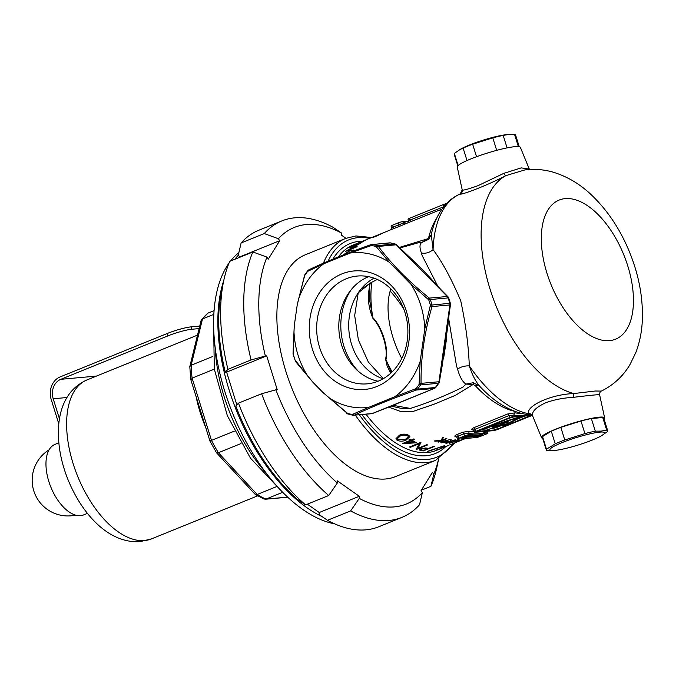 <?xml version="1.0" encoding="UTF-8"?>
<svg xmlns="http://www.w3.org/2000/svg" width="676" height="676" viewBox="0 0 676 676"><rect width="100%" height="100%" fill="white"/><g stroke="black" fill="none" stroke-linecap="round" stroke-linejoin="round"><path stroke-width="1.01" d="M341.862 273.915A59.488 50.049 84.8 0 1 406.36 311.163A59.488 50.049 84.8 0 1 376.929 386.486A59.488 50.049 84.8 0 1 312.43 349.247A59.488 50.049 84.8 0 1 341.862 273.915M378.23 381.154A54.131 45.537 -95.2 0 0 406.673 319.156A54.131 45.537 -95.2 0 0 357.418 276.036A54.131 45.537 -95.2 0 0 346.332 278.732A54.131 45.537 -95.2 0 0 317.889 340.738A54.131 45.537 -95.2 0 0 367.144 383.85A54.131 45.537 -95.2 0 0 378.23 381.154M378.061 381.23A54.131 45.537 84.8 0 1 339.073 332.144A54.131 45.537 84.8 0 1 368.462 276.738A54.131 45.537 84.8 0 1 368.631 276.67M604.09 419.171A33.056 4.428 162.7 0 0 604.657 417.979A33.056 4.428 162.7 0 0 587.419 419.247A33.056 4.428 162.7 0 0 555.283 429.361A33.056 4.428 162.7 0 0 541.535 437.634A33.056 4.428 162.7 0 0 542.667 438.302M599.13 395.004C600.795 394.269 592.26 395.037 573.518 397.319C563.345 397.885 554.05 399.71 545.633 402.786C536.026 407.315 531.674 411.633 532.561 415.757L541.535 437.634M471.02 158.852A33.056 4.428 162.7 0 0 457.246 167.023L462.223 189.931C462.84 190.624 468.105 189.204 478.008 185.663L503.772 173.369L521.238 167.885L529.308 169.11L520.368 147.36A33.056 4.428 162.7 0 0 502.826 148.813A33.056 4.428 162.7 0 0 471.02 158.852M457.5 440.667A110.788 58.018 -112.1 0 1 456.376 440.794A110.788 58.018 -112.1 0 1 455.785 440.837L452.109 442.332L457.424 440.422M491.613 426.294L486.737 428.271L487.269 429.961L498.491 425.838L503.975 425.339A38.245 5.121 162.7 0 0 504.727 425.035A38.245 5.121 162.7 0 0 520.106 416.855L519.971 416.424M307.842 376.177A77.732 65.395 84.8 0 1 298.023 355.086A77.732 65.395 84.8 0 1 293.975 331.654L293.392 354.799A85.776 72.163 -95.2 0 0 294.178 357.435A85.776 72.163 -95.2 0 0 295.032 360.038L313.039 382.413L323.153 392.688L347.633 413.399A85.776 72.163 -95.2 0 0 352.238 414.489L368.614 407.375A77.732 65.395 84.8 0 1 329.508 398.156M454.914 442.873L435.699 460.305L395.342 476.665A119.728 62.699 -112.1 0 1 385.65 478.988A119.728 62.699 -112.1 0 1 288.897 380.436A119.728 62.699 -112.1 0 1 305.383 254.751L345.732 238.4A119.728 62.699 -112.1 0 0 323.424 263.175M479.537 386.089A7.149 3.617 -43.2 0 0 475.558 385.954L473.166 384.441L455.455 395.308L434.879 403.91L413.256 411.371L400.843 411.549L388.675 407.163M604.657 417.979L599.646 394.911C599.705 392.393 600.33 391.091 601.505 391.015C613.766 384.889 623.306 375.983 630.133 364.296L635.846 352.466C639.437 343.028 641.558 333.057 642.2 322.562C643.434 299.367 639.217 275.884 629.542 252.114C619.993 228.741 606.854 209.264 590.106 193.674C579.602 183.965 567.848 176.977 554.852 172.701C545.997 169.887 536.896 168.856 527.55 169.625L524.846 169.929L505.901 175.616C485.224 186.458 460.195 195.491 460.102 193.978L460.153 193.953C453.993 196.674 448.695 200.721 444.259 206.095C437.997 213.802 433.662 223.334 431.263 234.673L433.079 249.621C442.476 262.254 451.695 279.306 460.728 300.769C465.713 324.049 468.569 345.757 469.288 365.877C472.135 374.656 475.574 381.416 479.597 386.148L473.327 382.692L465.891 384.103C462.418 381.653 459.655 376.684 457.584 369.18L456.461 365.682L448.61 318.159M531.623 415.098L528.548 413.746C525.835 406.301 549.858 394.505 573.78 393.55L595.286 391.015L601.141 391.083M391.396 406.107L400.995 408.329L410.391 408.431C428.508 402.634 446.033 395.528 462.959 387.111L465.891 384.103L473.166 384.441A7.149 0.439 101.3 0 0 473.327 382.692M374.867 236.338C373.651 236.997 374.098 236.93 376.219 236.127L382.929 233.059L375.712 236.431C373.11 237.411 372.544 237.487 374.022 236.676L378.163 234.893L374.259 236.98M373.203 237.208L374.132 237.022M365.285 240.115A110.788 58.018 -112.1 0 0 365.099 240.183A110.788 58.018 -112.1 0 0 364.879 240.276L378.163 234.893M382.084 233.49L382.506 233.135M378.078 234.927L383.436 232.806M350.1 247.272L361.381 242.701A110.788 58.018 67.9 0 0 361.254 242.794L348.284 249.959L357.148 246.36A110.788 58.018 67.9 0 0 356.615 246.917L345.326 251.497A110.788 58.018 -112.1 0 1 345.436 251.379L358.407 244.104L349.517 247.703A110.788 58.018 -112.1 0 1 350.1 247.272L350.151 247.45M342.901 255.114L349.906 250.492L353.472 250.019L353.227 250.923M354.444 244.72L355.5 244.568A110.788 58.018 67.9 0 0 354.908 244.949C352.711 245.785 352.179 245.853 353.32 245.168L362.725 241.518A110.788 58.018 -112.1 0 1 365.893 239.879L367.051 239.414A110.788 58.018 67.9 0 0 362.463 241.94L358.212 243.039L354.055 245.27M352.703 245.616L353.421 245.489M441.918 209.137L408.219 222.708M392.038 227.339L398.857 224.973A1.783 0.938 -112.1 0 1 398.603 226.705L407.67 222.928M398.603 226.705L391.294 229.57M399.33 247.416L427.79 238.763L428.998 236.473A7.149 4.96 -165.8 0 0 431.246 234.733M457.246 440.439A110.788 58.018 67.9 0 0 459.367 440.177L449.506 443.245A110.788 58.018 -112.1 0 1 449.396 443.253L455.261 440.87A110.788 58.018 -112.1 0 1 454.585 440.904L455.455 440.549A110.788 58.018 67.9 0 0 456.131 440.524L458.083 439.73A110.788 58.018 67.9 0 0 458.607 439.696L456.655 440.49A110.788 58.018 67.9 0 0 457.246 440.439M443.777 445.898L443.878 445.864A110.788 58.018 67.9 0 0 444.605 445.788L428.195 451.34A110.788 58.018 -112.1 0 1 427.443 451.34L443.777 445.898M461.708 440.008L465.739 438.487M441.605 447.909L448.577 445.442A110.788 58.018 -112.1 0 1 448.349 445.535A110.788 58.018 -112.1 0 1 447.943 445.695L438.732 449.405A110.788 58.018 -112.1 0 1 435.767 450.292L436.924 449.819A110.788 58.018 67.9 0 0 439.392 449.109L440.972 448.298M442.281 447.613L442.957 447.639M449.591 444.952L461.15 440.346M447.943 445.695L448.374 445.357M465.341 438.521L455.717 442.265L464.606 438.665M455.607 441.918L455.066 442.079M456.013 441.791L456.613 441.91M464.497 438.69L463.711 438.901M390.703 373.253L387.162 366.071L385.54 359.024C388.489 349.475 381.425 326.804 372.856 318.286C369.121 309.211 367.719 300.474 368.665 292.074L370 283.252M383.326 378.661L368.361 362.074L358.381 339.927L354.672 315.498L358.229 292.835L370.794 282.779L377.276 279.458M408.566 221.069L402.955 221.576A3.574 0.482 162.7 0 0 398.206 222.894L392.562 225.176A3.574 0.482 162.7 0 0 391.074 226.071L391.581 227.702L390.711 229.806L383.469 232.738M458.015 439.18L476.107 437.549A3.574 0.482 162.7 0 0 480.847 436.231L486.492 433.941A3.574 0.482 162.7 0 0 487.979 433.054A3.574 0.482 162.7 0 0 487.388 432.97L469.305 434.6A3.574 0.482 162.7 0 0 464.556 435.919L458.92 438.209A3.574 0.482 162.7 0 0 457.424 439.096A3.574 0.482 162.7 0 0 458.015 439.18M456.655 436.992A110.788 58.018 -112.1 0 1 455.861 436.873C454.23 436.426 454.602 435.648 456.976 434.541L462.621 432.251L469.964 431.153A110.788 58.018 67.9 0 0 474.163 431.609M473.589 430.13A110.788 58.018 -112.1 0 1 472.786 430.012C471.155 429.564 471.527 428.787 473.91 427.671L507.769 413.949L515.112 412.85A110.788 58.018 67.9 0 0 520.875 413.357M442.214 440.186L446.295 438.53A110.788 58.018 67.9 0 0 446.87 438.665L438.411 442.096A110.788 58.018 -112.1 0 1 437.828 441.96L441.056 440.651L435.124 441.2A110.788 58.018 -112.1 0 1 434.279 440.929L441.284 440.329L442.484 437.414A110.788 58.018 67.9 0 0 443.279 437.676L442.214 440.186L441.893 439.147L442.619 437.457M451.399 441.217L450.715 442.248L446.228 443.287L446.954 442.121L455.801 439.696L450.706 441.225L452.007 441.394M446.016 442.594L446.228 443.287L445.619 443.076M399.389 435.209C402.626 433.755 405.777 433.815 408.845 435.378L409.909 436.637L406.251 439.975C403.116 441.504 400.023 441.572 396.981 440.186L395.882 438.851L399.389 435.209M420.954 442.501L417.988 448.281L426.852 444.69A110.788 58.018 67.9 0 0 427.629 444.926L416.348 449.498A110.788 58.018 -112.1 0 1 416.179 449.455L419.179 443.743L410.298 447.343A110.788 58.018 -112.1 0 1 409.479 446.988L420.768 442.417A110.788 58.018 67.9 0 0 420.954 442.501M419.72 449.641L419.914 450.284L421.14 448.746L425.711 447.977L428.026 448.289A110.788 58.018 67.9 0 0 428.618 448.374L433.831 446.261A110.788 58.018 67.9 0 0 434.575 446.363L423.286 450.934A110.788 58.018 -112.1 0 1 421.663 450.706L419.635 449.996M414.751 439.392L412.149 440.448A110.788 58.018 67.9 0 0 416.619 442.772L402.482 443.693A110.788 58.018 -112.1 0 1 402.313 443.583L410.121 440.422A110.788 58.018 -112.1 0 1 409.005 439.755L410.163 439.282A110.788 58.018 67.9 0 0 411.278 439.949L413.881 438.893A110.788 58.018 67.9 0 0 414.751 439.392M446.701 440.786L446.084 442.045L441.529 442.839L442.18 441.436L451.129 439.332L445.983 440.701L447.343 441.082M441.242 441.935L441.529 442.839L440.87 442.501M446.633 338.169L443.904 356.59M437.921 286.421L422.187 255.655L421.385 252.968C419.424 247.517 419.551 244.036 421.782 242.507L418.022 242.836M428.668 239.296L421.782 242.507L427.79 238.763A7.149 0.49 44.1 0 0 428.668 239.296L431.263 234.673M372.856 318.286A10.723 7.554 -59.7 0 0 372.848 317.661C381.965 326.508 389.156 349.678 385.911 359.598L391.396 372.62M370.245 283.1L369.713 285.644L369.806 301.226L372.848 317.661A92.925 48.664 -112.1 0 1 371.893 282.154M385.54 359.024A10.723 8.78 39.1 0 1 385.911 359.598A92.925 48.664 -112.1 0 0 392.131 371.901M531.843 415.115L531.877 415.115C513.608 413.661 496.15 403.969 479.487 386.03L479.597 386.148M529.502 414.946L514.453 416.306A3.574 0.482 162.7 0 0 509.704 417.616L475.845 431.347A3.574 0.482 162.7 0 0 474.358 432.234A3.574 0.482 162.7 0 0 474.949 432.319L493.032 430.688A3.574 0.482 162.7 0 0 497.781 429.37L531.64 415.639A3.574 0.482 162.7 0 0 532.164 415.419M407.839 222.86L408.515 220.841L408.008 219.201A3.574 0.482 -17.3 0 1 409.495 218.314L443.355 204.591A3.574 0.482 -17.3 0 1 446.498 203.577M408.972 220.477L443.676 206.805M401.738 358.508A65.048 34.062 -112.1 0 1 389.283 294.575A65.048 34.062 -112.1 0 1 390.855 288.872M304.69 275.529L298.623 299.012A77.732 65.395 84.8 0 1 323.863 263.699L307.665 271.372A85.776 72.163 -95.2 0 0 304.69 275.529A1.783 0.668 -146.3 0 1 304.631 275.031L297.22 304.952L294.271 325.705L293.975 331.654M419.103 384.424L420.168 361.398A77.732 65.395 84.8 0 1 394.928 396.702L416.129 388.582A85.776 72.163 -95.2 0 0 419.103 384.424A1.783 0.668 -146.3 0 0 420.531 384.923A86.663 72.915 84.8 0 1 417.531 389.123L416.255 390.06C391.691 398.781 371.056 407.146 354.359 415.157L372.256 413.543L430.849 389.79A3.574 1.867 67.9 0 0 431.136 389.722L431.136 389.722A3.574 1.867 67.9 0 0 431.389 389.57M428.761 299.916L410.957 284.233A77.732 65.395 84.8 0 1 424.824 328.756L430.392 305.163A85.776 72.163 -95.2 0 0 429.615 302.527A85.776 72.163 -95.2 0 0 428.761 299.916L430.291 299.536A86.663 72.915 84.8 0 1 431.153 302.164A86.663 72.915 84.8 0 1 431.939 304.825L431.998 306.566C424.41 332.516 420.759 358.111 421.055 383.36L420.531 384.923L438.361 383.309A3.574 1.335 33.7 0 0 438.952 383.03A3.574 3.574 0 0 0 439.518 381.543A3.574 0.524 8.1 0 1 438.952 381.746L439.569 377.377A3.574 0.524 8.1 0 0 440.144 377.183L439.518 381.543M371.555 245.472L350.176 253.035A77.732 65.395 84.8 0 1 389.291 262.254L376.16 246.554A85.776 72.163 -95.2 0 0 371.555 245.472A1.783 0.938 101.1 0 1 372.493 244.518A86.663 72.915 84.8 0 1 377.14 245.616L378.399 246.41C391.446 264.003 408.439 281.233 429.361 298.108L430.291 299.536L448.129 297.922A3.574 0.541 -18.9 0 1 448.72 298.023A3.574 3.574 0 0 0 447.884 296.671A3.574 1.352 -44.6 0 0 447.258 296.494L399.195 247.737A3.574 1.352 -44.6 0 1 399.82 247.906L407.696 255.435A3.574 1.006 -47.4 0 0 407.197 255.384M368.614 407.375L394.928 396.702M420.168 361.398L424.824 328.756M410.957 284.233L389.291 262.254M350.176 253.035L323.863 263.699M298.623 299.012L297.212 304.952M439.569 377.377L448.518 314.594A3.574 0.524 8.1 0 0 449.084 314.399L447.909 325.57A3.574 0.853 4.6 0 1 447.318 325.984M339.369 256.534L370.972 244.661A1.783 0.515 70.4 0 0 370.896 244.67L370.896 244.67A1.783 0.515 70.4 0 0 370.761 245.549M391.074 289.091A63.257 33.124 67.9 0 0 389.114 295.412M421.385 252.968A10.723 7.774 152.7 0 0 433.079 249.621A117.937 61.761 -112.1 0 1 460.102 193.978A3.574 3.574 -50.5 0 0 462.223 189.931L460.153 193.953M532.561 415.757A3.574 3.431 -15.4 0 0 528.548 413.746A117.937 61.761 -112.1 0 1 469.288 365.877A10.723 5.56 -9.3 0 0 457.584 369.18M499.463 422.196L499.809 423.311L504.761 422.872L499.116 425.153L498.592 423.463L496.902 423.615M498.592 423.463L499.716 423.007M509.104 418.292A38.245 5.121 -17.3 0 1 513.092 417.05M481.861 429.336L486.931 428.871M492.153 428.407L496.75 427.46L501.398 425.576M516.785 419.331L525.1 415.968M507.887 421.317A35.735 4.791 162.7 0 0 510.659 420.007M497.282 429.15L530.339 415.571L513.05 417.05L510.203 417.844L477.146 431.415L494.435 429.936L497.282 429.15L496.75 427.46M499.809 423.311A38.245 5.121 -17.3 0 1 520.106 416.855M499.116 425.153L494.993 425.525A35.735 4.791 -17.3 0 1 497.223 424.663L496.792 423.277M497.223 424.663L495.871 424.781L495.559 423.776M487.269 429.961L497.139 425.956L491.663 426.455L491.359 425.483M491.663 426.455A38.245 5.121 -17.3 0 1 495.871 424.781M504.592 424.663L500.468 425.035L508.082 421.942L503.561 422.356A35.735 4.791 -17.3 0 1 517.241 418.022A35.735 4.791 162.7 0 1 504.592 424.663L504.228 423.506M508.082 421.942L507.769 420.937M527.964 414.768A112.579 58.956 -112.1 0 1 523.494 415.486A112.579 58.956 -112.1 0 1 514.081 415.106L509.053 415.537L475.194 429.26L473.851 430.604L474.358 432.234M472.786 430.012A1.783 1.453 99.2 0 1 473.335 429.919M514.453 416.306L514.081 415.106A1.783 1.453 99.2 0 1 515.112 412.85M352.188 251.531L352.086 251.21C352.323 250.323 351.427 250.289 349.382 251.109L343.585 254.776M352.086 251.21L352.466 251.92M421.782 448.509L421.021 449.692L422.179 450.132A110.788 58.018 67.9 0 0 423.7 450.368L427.46 448.847L421.917 448.932M425.838 447.985L426.032 448.602M427.257 448.18L427.46 448.847M423.083 450.275L423.286 450.934M417.988 448.281L417.658 447.242L420.016 442.721M416.974 448.07L417.81 447.732M418.993 443.135L419.179 443.743M410.104 446.735L410.298 447.343M411.912 439.696L412.149 440.448M409.817 439.425L410.121 440.422M405.135 442.442L405.93 442.4M413.653 441.901L414.692 441.817M410.011 440.059L410.636 439.797L410.991 440.913L406.082 442.907L413.822 442.434A110.788 58.018 -112.1 0 1 410.991 440.913M405.853 442.155L406.082 442.907M410.636 439.797A109.715 57.46 67.9 0 0 413.475 441.343L413.822 442.434M405.989 439.147L406.251 439.975M396.618 439.02L396.981 440.186M398.113 439.696L405.355 439.417L408.397 436.73L407.662 435.826L403.538 435.048L400.31 435.91L397.37 438.758L398.113 439.696M400.015 434.964L400.31 435.91M403.268 434.186L403.538 435.048M408.397 436.73L407.298 434.66L407.662 435.826M450.3 441.124L450.436 441.572L447.453 442.188L447.123 442.932L450.14 442.273L450.436 441.572L450.14 442.273M447.385 441.96L447.123 442.932M445.552 440.541L445.729 441.115L442.695 441.572L442.425 442.493L445.492 442.003L445.729 441.115L446.261 441.369L445.94 440.346M441.597 441.217L442.425 442.493M573.518 397.319A3.574 0.913 84.6 0 1 573.78 393.55A117.937 61.761 -112.1 0 1 490.032 289.075A117.937 61.761 -112.1 0 1 505.901 175.616A3.574 1.065 -114.8 0 1 503.772 173.369M375.324 412.301A3.574 1.867 67.9 0 0 375.611 412.233L375.611 412.233A3.574 1.867 67.9 0 0 375.873 412.081M384.281 408.811A3.574 1.462 69.2 0 0 384.492 408.769L434.44 388.379A3.574 3.574 0 0 0 435.944 387.238L438.952 383.03M416.129 388.582A1.783 0.71 -142.6 0 0 417.531 389.123L435.361 387.509A3.574 1.428 37.4 0 0 435.944 387.238M448.518 314.594L449.886 304.952A3.574 0.524 8.1 0 0 450.461 304.758L449.084 314.399M430.392 305.163L450.36 303.287L448.72 298.023M440.862 290.004A3.574 1.352 -44.6 0 1 441.487 290.181L447.884 296.671M399.195 247.737L396.297 244.796A3.574 1.352 -44.6 0 1 396.922 244.974L399.82 247.906M376.16 246.554A1.783 0.921 105.4 0 1 377.14 245.616L394.978 244.002A3.574 1.842 -74.6 0 1 395.325 244.036L390.61 242.921A3.574 1.876 -78.9 0 1 390.889 243.022M376.769 246.96A1.783 1.039 143 0 1 378.399 246.41L396.297 244.796A3.574 3.008 -95.2 0 0 394.978 244.002A86.663 72.915 -95.2 0 0 390.322 242.912A3.574 1.876 -78.9 0 1 390.61 242.921A3.574 3.574 0 0 0 389.596 242.87A3.574 3.008 -95.2 0 1 390.322 242.912L372.493 244.518M308.205 270.907A1.783 1.293 -115.4 0 1 308.831 269.834L308.831 269.834A1.783 1.293 -115.4 0 1 309.076 269.758M430.392 306.042L431.998 306.566L449.886 304.952A3.574 3.008 -95.2 0 0 449.777 303.22A86.663 72.915 -95.2 0 0 448.129 297.922A3.574 3.008 -95.2 0 0 447.258 296.494L429.361 298.108L428.263 299.206M293.274 353.928A1.783 0.642 179.7 0 1 293.038 353.607L294.271 325.705M430.849 389.79L434.153 388.446A3.574 3.008 -95.2 0 0 435.361 387.509A86.663 72.915 -95.2 0 0 438.361 383.309A3.574 3.008 -95.2 0 0 438.952 381.746L421.055 383.36A1.783 0.642 179.7 0 1 419.34 383.638M295.404 360.764A1.783 1.039 143 0 0 295.505 361.449L313.039 382.413M346.898 413.011L323.153 392.688M434.44 388.379A3.574 1.867 67.9 0 1 434.153 388.446L416.255 390.06A1.783 0.515 -109.6 0 1 415.461 389.063M352.906 414.422A1.783 1.293 64.6 0 0 354.359 415.157M475.786 436.468L461.235 437.752L465.587 436.054L480.019 434.752L482.833 433.705L482.715 435.099L473.572 437.457L475.786 436.468L475.634 435.412M487.979 433.054L487.472 431.423L487.016 431.778A112.579 58.956 -112.1 0 1 478.346 433.789A112.579 58.956 -112.1 0 1 468.933 433.409L463.913 433.84L458.269 436.13L456.917 437.465L457.424 439.096M463.728 436.688L475.515 435.623L464.42 436.4M398.206 222.894L398.857 224.973L403.327 222.767A1.783 1.521 -111.2 0 0 405.304 223.883M455.861 436.873A1.783 1.453 99.2 0 1 456.401 436.78M487.388 432.97L487.016 431.778A1.783 1.521 68.8 0 1 486.881 431.237M469.305 434.6L468.933 433.409A1.783 1.453 99.2 0 1 469.964 431.153M241.036 443.549L218.399 452.726L216.464 452.709L209.932 441.014L190.7 379.278L189.812 366.553L201.093 320.492L202.487 318.962L191.147 365.243L189.812 366.553M276.45 486.669L257.159 494.494L255.3 494.494L216.531 452.793M234.319 431.136L210.43 440.803M214.309 369.121L192.102 378.129L191.384 379.65M212.822 356.463L191.147 365.243A103.639 54.274 67.9 0 0 192.102 378.129L211.495 440.389A103.639 54.274 67.9 0 0 218.399 452.726L257.159 494.494A103.639 54.274 67.9 0 0 265.964 499.074L264.113 499.074L255.3 494.494M213.861 314.357L202.487 318.962A103.639 54.274 67.9 0 1 208.039 313.089L201.456 319.731M214.098 310.639L208.039 313.089M282.669 492.297L265.964 499.074L287.613 497.122M457.804 165.831L454.179 154.187A32.161 4.309 -17.3 0 1 454.357 153.435L460.466 149.21A28.595 3.828 -17.3 0 1 507.177 134.566A28.595 3.828 -17.3 0 1 507.6 134.532L514.563 134.389A32.161 4.309 -17.3 0 1 515.602 135.056L519.227 146.7M459.08 150.021L463.119 148.086A32.161 4.309 -17.3 0 1 472.642 144.225L492.796 137.853A32.161 4.309 -17.3 0 1 503.181 135.411L508.732 134.448M518.365 146.582L514.563 134.389M503.181 135.411L507.068 147.883M496.683 150.351L492.796 137.853M472.642 144.225L476.538 156.722M466.998 160.55L463.119 148.086M454.357 153.435L458.117 165.527M87.432 513.371L83.63 514.909A38.059 19.934 -112.1 0 1 80.545 515.653A38.059 19.934 -112.1 0 1 49.787 484.32A38.059 19.934 -112.1 0 1 55.035 444.36L58.829 442.822M307.352 504.178L319.233 512.518L319.19 514.63L327.505 520.3A159.933 83.748 67.9 0 0 365.893 529.84A159.933 83.748 67.9 0 0 378.847 526.731L401.983 517.351A159.933 83.748 -112.1 0 1 350.641 510.921L359.26 498.389A149.21 78.137 67.9 0 0 422.348 492.694L419.542 504.71A159.933 83.748 -112.1 0 1 401.983 517.351M306.397 224.533A149.21 78.137 67.9 0 0 278.385 238.721L264.257 233.566A159.933 83.748 -112.1 0 1 281.816 220.925A159.933 83.748 -112.1 0 1 294.77 217.824A159.933 83.748 -112.1 0 1 333.158 227.356L341.473 233.026A149.21 78.137 67.9 0 0 306.397 224.533M281.816 220.925L258.68 230.305A159.933 83.748 67.9 0 0 241.121 242.946L238.315 254.962L239.625 256.948L239.304 257.471M264.257 233.566L241.121 242.946M225.285 372.231A149.21 78.137 -112.1 0 1 221.567 290.925L223.663 280.954A159.933 83.748 67.9 0 1 229.722 261.358L252.858 251.979L266.986 257.125A149.21 78.137 67.9 0 0 265.347 355.99L251.075 359.945L227.939 369.324L225.285 372.231L226.629 372.113L236.845 404.916M223.663 280.954A159.933 83.748 67.9 0 0 227.939 369.324M251.075 359.945A159.933 83.748 -112.1 0 1 252.858 251.979M421.359 490.185L430.942 486.306L433.747 474.29A149.21 78.137 67.9 0 0 438.606 458.97M438.631 458.953L437 466.702A159.933 83.748 -112.1 0 1 430.942 486.306M327.505 520.3L350.641 510.921M278.385 238.721L279.695 240.707L268.296 259.111L266.986 257.125M265.347 355.99L266.699 355.872L277.228 389.68L275.884 389.807A149.21 78.137 67.9 0 0 337.332 482.985L337.366 480.873L359.294 496.277L359.26 498.389M422.348 492.694L421.038 490.708L432.437 472.304L433.747 474.29M345.951 238.307L341.439 235.138L341.473 233.026M238.467 403.141A159.933 83.748 67.9 0 0 305.577 504.896L297.263 499.226A149.21 78.137 -112.1 0 1 235.814 406.048L238.467 403.141L261.604 393.762L275.884 389.807M337.332 482.985L328.713 495.516L305.577 504.896M328.713 495.516A159.933 83.748 -112.1 0 1 261.604 393.762M266.699 355.872L226.629 372.113M359.294 496.277L319.233 512.518M279.695 240.707L239.625 256.948M238.856 252.655A148.314 77.672 67.9 0 0 230.567 261.012M228.978 263.141A148.314 77.672 67.9 0 0 232.679 413.416A148.314 77.672 67.9 0 0 334.671 523.849M238.425 255.131A148.314 77.672 67.9 0 0 234.8 259.297M223.688 280.802A148.314 77.672 67.9 0 0 322.021 516.557M59.454 418.824L53.21 398.764A15.371 12.928 84.8 0 1 60.815 379.304L168.037 335.837L167.302 333.471L60.079 376.938A17.872 15.033 -95.2 0 0 51.232 399.567L58.795 423.835M167.302 333.471A17.872 2.391 -17.3 0 1 191.029 326.88L191.764 329.254L199.116 328.587M191.764 329.254A17.872 2.391 162.7 0 0 168.037 335.837M191.029 326.88L199.724 326.102M599.865 432.133A28.595 3.828 162.7 0 0 562.212 442.543A28.595 3.828 162.7 0 0 554.295 450.469A28.595 3.828 162.7 0 0 554.717 450.436A28.595 3.828 162.7 0 0 601.429 435.792A28.595 3.828 162.7 0 0 599.865 432.133M601.429 435.792L607.547 431.567A32.161 4.309 162.7 0 0 607.716 430.815A32.161 4.309 162.7 0 0 606.685 430.139L601.133 431.111L595.303 431.17A32.161 4.309 162.7 0 0 584.909 433.603L564.764 439.983A32.161 4.309 162.7 0 0 555.233 443.845L546.47 449.185A32.161 4.309 162.7 0 0 546.301 449.946A32.161 4.309 162.7 0 0 547.332 450.613L553.162 450.554M546.301 449.946L542.363 437.321A32.161 4.309 -17.3 0 1 542.541 436.569L551.303 431.22A32.161 4.309 -17.3 0 1 560.835 427.359L580.98 420.987A32.161 4.309 -17.3 0 1 591.365 418.545L602.755 417.523A32.161 4.309 -17.3 0 1 603.786 418.19L607.716 430.815M542.541 436.569L546.47 449.185M555.233 443.845L551.303 431.22M560.835 427.359L564.764 439.983M584.909 433.603L580.98 420.987M591.365 418.545L595.303 431.17M606.685 430.139L602.755 417.523M482.495 433.755L482.301 434.338L482.25 433.84M435.699 460.305A119.728 62.699 -112.1 0 1 425.998 462.629A119.728 62.699 -112.1 0 1 355.356 415.182M514.782 411.371A110.788 58.018 -112.1 0 1 475.558 385.954M609.498 340.636A75.053 39.301 -112.1 0 1 546.977 273.265A75.053 39.301 -112.1 0 1 565.263 198.609A75.053 39.301 -112.1 0 1 627.784 265.981A75.053 39.301 -112.1 0 1 609.498 340.636M393.288 405.372L410.391 408.431M328.105 261.156A117.227 61.389 -112.1 0 1 358.145 237.639A117.227 61.389 -112.1 0 1 369.654 238.341M452.903 443.693A117.227 61.389 -112.1 0 1 427.232 459.46A117.227 61.389 -112.1 0 1 359.353 414.819M448.349 445.535L436.29 450.419A110.788 58.018 -112.1 0 1 427.316 452.574A110.788 58.018 -112.1 0 1 365.986 414.219M332.862 259.161A113.289 59.327 -112.1 0 1 359.302 241.357A113.289 59.327 -112.1 0 1 362.556 241.214M445.805 446.566A113.289 59.327 -112.1 0 1 426.074 455.742A113.289 59.327 -112.1 0 1 361.913 414.591M428.998 236.473A110.788 58.018 -112.1 0 1 436.578 218.441M338.423 256.897A110.788 58.018 -112.1 0 1 353.041 245.075L365.099 240.183M408.591 221.246A112.579 58.956 -112.1 0 0 403.327 222.767L402.955 221.576M409.495 218.314L410.146 220.401A1.783 0.938 -112.1 0 1 409.884 222.125M443.938 206.476L443.355 204.591M509.704 417.616L509.053 415.537A1.783 0.938 -112.1 0 0 507.769 413.949M473.91 427.671A1.783 0.938 -112.1 0 1 475.194 429.26L475.845 431.347M493.902 428.246L494.435 429.936M529.283 415.588L529.443 416.103M421.427 449.954L421.663 450.706M352.238 414.489A1.783 0.938 101.1 0 0 352.821 415.284L371.521 413.72A3.574 3.008 -95.2 0 0 372.256 413.543A3.574 1.867 67.9 0 0 372.544 413.475A3.574 1.867 67.9 0 0 372.797 413.323M441.622 365.927L442.155 365.936L447.909 325.57M433.705 282.272A3.574 1.682 -41.5 0 1 434.457 282.585L434.457 282.585C427.308 274.431 418.385 265.381 407.696 255.435M307.665 271.372A1.783 0.71 -142.6 0 1 307.639 270.822L304.631 275.031M293.392 354.799L295.505 361.449M347.633 413.399A1.783 0.921 105.4 0 0 348.14 414.177A1.783 0.921 105.4 0 0 348.317 414.194M346.763 413.45L352.821 415.284A1.783 0.938 101.1 0 0 352.965 415.292M358.229 292.835A53.784 45.25 -95.2 0 0 383.098 378.797M374.031 278.157A53.784 45.25 -95.2 0 0 358.736 292.083M351.182 289.717A59.505 50.066 -95.2 0 0 358.55 371.513M456.976 434.541A1.783 0.938 -112.1 0 1 458.269 436.13L458.92 438.209M462.621 432.251A1.783 0.938 -112.1 0 1 463.913 433.84L464.556 435.919M482.225 434.136L482.715 435.099M482.25 435.285L481.988 434.44L475.65 436.028M475.583 435.834L479.875 434.761M480.163 434.693L481.996 434.229M392.959 228.987A1.783 0.938 -112.1 0 0 393.212 227.263L392.562 225.176M205.639 427.249A85.776 44.92 -112.1 0 1 196.141 396.761M257.615 495.863L151.5 538.882A85.776 44.92 -112.1 0 1 144.554 540.547A85.776 44.92 -112.1 0 1 75.239 469.947A85.776 44.92 -112.1 0 1 87.052 379.904L197.51 335.119M215.238 347.929A119.728 62.699 67.9 0 0 265.761 472.566M403.699 308.831A95.603 50.066 67.9 0 0 390.305 291.153M66.958 397.522L53.21 398.764M60.815 379.304L96.448 376.093M417.692 242.946L399.888 247.974M371.673 237.521L355.948 235.949L345.732 238.4M362.116 288.77L370.794 282.779M473.851 430.604L473.453 429.936M420.7 448.653L421.021 449.692M396.998 437.583L397.37 438.758M450.622 440.693L450.934 441.715M446.337 441.766L446.65 442.78M531.877 415.115L532.671 416.078M529.942 169.862L529.308 169.11M307.639 270.822L308.831 269.834C325.595 261.789 346.281 253.407 370.896 244.67L389.596 242.87M371.521 413.72A3.574 3.574 0 0 0 372.544 413.475L384.492 408.769M440.144 377.183L442.155 365.936M450.461 304.758A3.574 3.574 0 0 0 450.36 303.287M441.487 290.181L434.457 282.585M396.922 244.974A3.574 3.574 0 0 0 395.325 244.036M293.038 353.607L293.223 354.951M456.917 437.465L456.52 436.797M151.5 538.882L140.16 541.611C109.453 543.8 82.751 515.247 68.293 480.382C60.358 460.77 57.198 441.825 58.82 423.556C60.62 406.158 67.828 388.455 87.052 379.904M287.722 497.223L265.237 499.251M279.856 489.365L250.424 458.117L227.313 415.596L214.292 368.978L213.65 326.06M49.103 449.827A35.735 35.735 0 0 0 75.568 515.12M554.295 450.469L552.706 450.588"/></g></svg>
